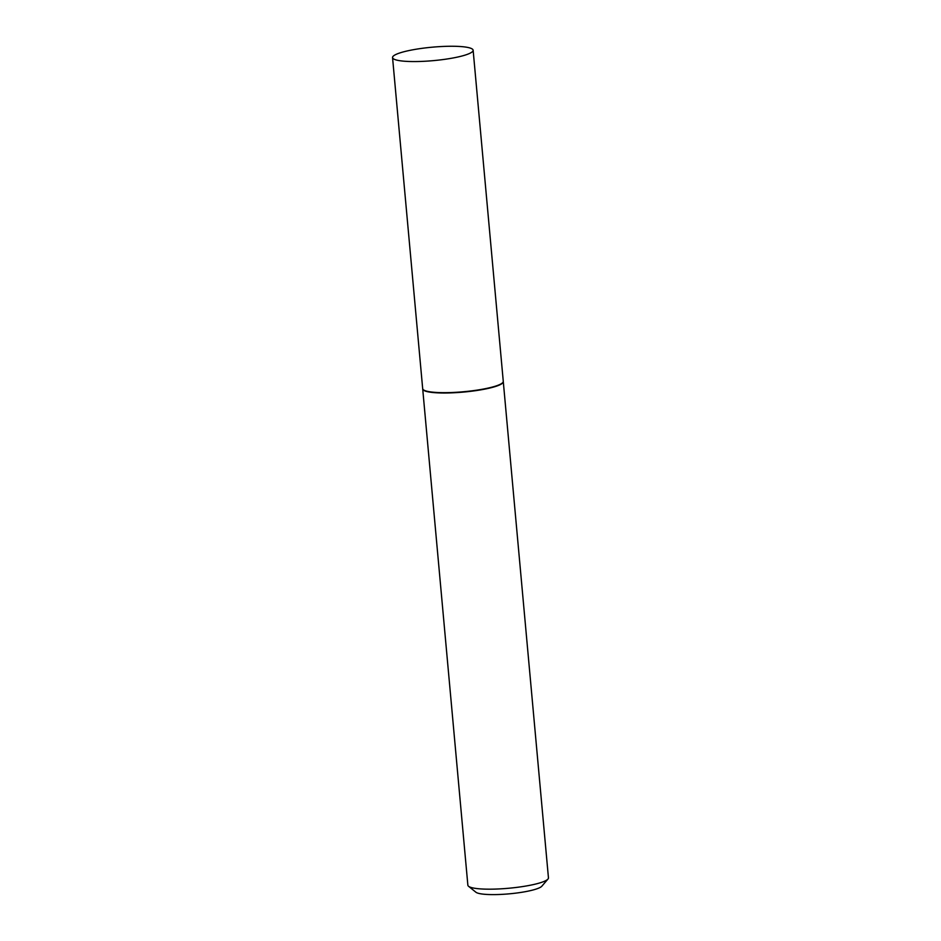 <?xml version="1.0" encoding="UTF-8"?>
<svg xmlns="http://www.w3.org/2000/svg" width="941" height="941" viewBox="0 0 941 941"><rect width="100%" height="100%" fill="white"/><g stroke="black" fill="none" stroke-linecap="round" stroke-linejoin="round"><path stroke-width="1.41" d="M465.489 47.05A40.463 6.752 174.8 0 1 473.135 50.238A40.463 6.752 174.8 0 1 445.54 59.212A40.463 6.752 174.8 0 1 400.184 60.765A40.463 6.752 174.8 0 1 392.55 57.577A40.463 6.752 174.8 0 1 420.145 48.603A40.463 6.752 174.8 0 1 465.489 47.05M473.135 50.238L503.27 381.352A40.463 6.752 174.8 0 1 475.675 390.327A40.463 6.752 174.8 0 1 430.319 391.868A40.463 6.752 174.8 0 1 422.685 388.68L392.55 57.577M503.27 381.517A40.463 6.752 174.8 0 1 503.294 381.681A40.463 6.752 174.8 0 1 475.699 390.656A40.463 6.752 174.8 0 1 430.355 392.209A40.463 6.752 174.8 0 1 422.709 389.021A40.463 6.752 174.8 0 1 422.709 388.845M503.294 381.681L548.45 877.859A40.463 6.752 174.8 0 1 547.98 879.047A40.463 6.752 174.8 0 1 517.562 887.281A40.463 6.752 174.8 0 1 475.511 888.386A40.463 6.752 174.8 0 1 468.547 886.281A40.463 6.752 174.8 0 1 467.865 885.187L422.709 389.021M547.98 879.047L541.84 886.199A33.605 5.599 174.8 0 1 516.585 893.033A33.605 5.599 174.8 0 1 481.651 893.95A33.605 5.599 174.8 0 1 475.875 892.197L468.547 886.281"/></g></svg>
